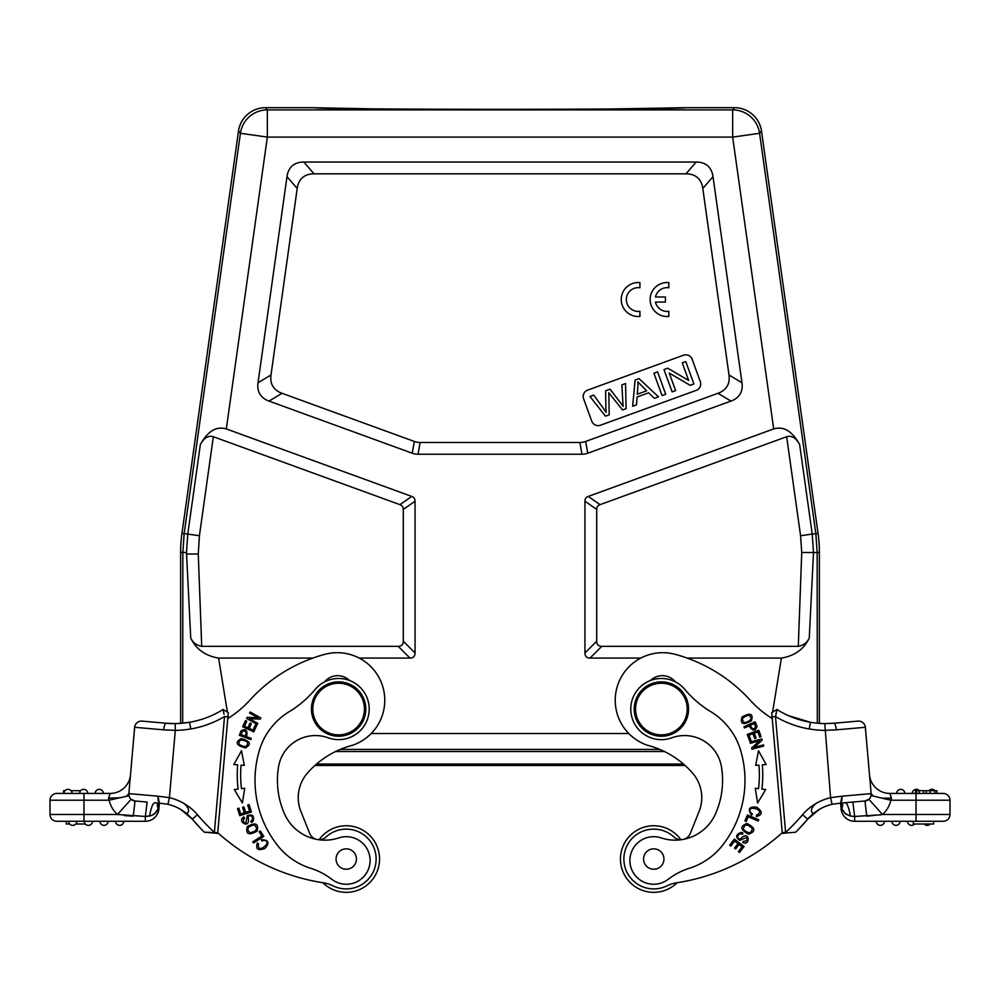 <?xml version="1.0" encoding="UTF-8"?>
<svg xmlns="http://www.w3.org/2000/svg" width="1000" height="1000" viewBox="0 0 1000 1000"><rect width="100%" height="100%" fill="white"/><g stroke="black" fill="none" stroke-linecap="round" stroke-linejoin="round"><path stroke-width="1.5" d="M600.45 425.225A6.8 6.8 0 0 1 591.75 421.163L583.612 398.812A6.8 6.8 0 0 1 587.675 390.1L683.45 355.238A6.8 6.8 0 0 1 692.163 359.3L700.3 381.65A6.8 6.8 0 0 1 696.237 390.363L600.45 425.225M685.962 173.825A85.05 33.975 -49 0 1 702.788 188.45L729 374.963A83 33.975 31 0 1 717.987 393.288L585.675 441.45A68.737 33.975 80 0 1 579.862 442.475L420.138 442.475A68.737 33.975 100 0 1 414.325 441.45L282.013 393.288A83 33.975 149 0 1 271 374.963L297.213 188.45A85.05 33.975 -131 0 1 314.037 173.825L685.962 173.825L696.188 162.05A85.05 33.975 -49 0 1 713.012 176.675L741.975 382.762A83 33.975 31 0 1 730.962 401.087L587.75 453.212A68.737 33.975 80 0 1 581.938 454.237L418.062 454.237A68.737 33.975 100 0 1 412.25 453.212L269.037 401.087A83 33.975 149 0 1 258.025 382.762L286.988 176.675A85.05 33.975 -131 0 1 303.812 162.05L696.188 162.05M891.462 798.112L890.888 800.2L891.45 798.112L889.812 793.425L891.462 798.125L882.212 798.213L871.05 795.5M873.375 796.25L871.15 793.637L865.35 727.288L871.15 793.625A6.8 6.8 0 0 0 871.15 793.625L869.5 774.812L871.15 793.625A6.8 6.8 0 0 1 864.975 800.987A6.8 6.8 0 0 0 868.913 799.287L882.5 814.488A27.175 27.175 0 0 0 890.888 800.212L882.2 798.25M841.85 800.987L842.075 796.175L871.15 793.625A6.8 6.8 0 0 1 871.012 795.725L871.15 793.637A6.8 6.8 0 0 1 864.975 800.987L868.913 799.287L867.113 800.438M126.625 796.25L128.85 793.625L128.988 795.725L109.125 800.2A27.175 27.175 0 0 0 117.5 814.488L131.088 799.287L135.025 800.987L131.088 799.287M371.213 733.512L628.787 733.512M596.712 509.438L584.938 501.2A23.837 10.188 -145 0 1 588.288 496.413L773.688 428.925C783.625 425.975 792.275 431.175 799.65 444.525C795.962 437.85 791.637 435.25 786.663 436.725L600.062 504.65A23.837 10.188 -145 0 0 596.712 509.438L596.712 641.225A26.962 10.188 135 0 0 601.8 646.325L798.288 646.325C803.538 645.35 807.2 642.575 809.262 638.038L813.487 552.5L817.163 552.5L815.837 533.587L759.575 133.3L732.663 137.088L267.337 137.088L240.425 133.3L184.163 533.587L181.95 533.425A135.912 135.9 4 0 0 180.625 552.337L186.488 552.5L190.738 638.038C192.787 642.575 196.45 645.337 201.713 646.325L198.263 553.975L186.513 554.05M181.95 533.425L238.5 131.088A27.188 27.175 -131 0 1 265.413 107.688L314.113 107.688C314.275 108.562 401.138 109.325 500 109.312C598.875 109.325 685.738 108.562 685.888 107.7L734.587 107.688A27.188 27.175 -49 0 1 761.5 131.088L818.05 533.425A135.912 135.9 176 0 1 819.375 552.337L819.375 723.337M314.2 107.737L374.075 108.888M609.663 109L685.837 107.688M623.25 406.35L610.05 389.188L605.625 390.8L605.862 407.812A240.287 240.287 0 0 0 606.112 412.287A758.587 758.587 0 0 0 593.725 395.138L590 396.488L605.462 416.163L609.2 414.8A3410.425 3410.425 0 0 1 608.862 395.637A46.413 46.413 0 0 0 608.737 392.762L622.575 409.938L626.1 408.65L625.55 383.55L621.875 384.888A2362.575 2362.575 0 0 1 622.762 400.825A98.875 98.875 0 0 0 623.15 406.188M610.05 389.188L612.863 392.638M665.713 394.237L657.575 371.887L653.913 373.225L662.05 395.575L665.713 394.237M646.637 390.788L637.263 394.2L637.9 386.65A25.962 25.962 0 0 0 637.863 381.8A203.438 203.438 0 0 0 646.663 390.775M636.512 404.862L637.087 396.987L648.65 392.788L654.338 398.375L658.5 396.863L639.062 378.625L635.112 380.062L632.625 406.275L636.512 404.862M675.625 390.625L669.237 373.062L690.15 385.337L693.913 383.975L685.775 361.625L682.262 362.9L688.65 380.45L667.738 368.188L663.988 369.562L672.125 391.9L675.625 390.625M159.188 803.1L158.162 808.812L158.4 803.037M151.2 815.65L155.262 813.263L158.9 808.875L159.4 803.125L158.9 808.875A13.587 13.587 -23.1 0 1 145.35 821.275L56.8 821.275A6.8 6.8 0 0 1 50 814.488A6.8 6.8 0 0 0 56.8 821.275A6.8 6.8 0 0 1 50 814.488L50 800.212L50 814.488L117.5 814.488L145.35 816.45L151.2 815.65L154.288 814.062L158.162 808.812A20.387 12.7 28.9 0 1 157.55 802.962L154.9 802.738A20.387 4.363 95 0 0 149.6 816.075L145.35 816.45L147.137 802.05L135.025 800.987A6.8 6.8 0 0 1 128.85 793.625L134.65 727.288A6.8 6.8 0 0 1 142.012 721.112L166.213 723.238L142.012 721.112M159.412 803.125L167.875 804.287L169.425 797.675L157.925 796.175L158.15 800.987M166.213 723.238L175.225 723.575L175.312 730.362L163.688 729.837A6.8 1.938 -85 0 1 166.213 723.238C171.513 724 179.312 723.675 189.6 722.237A91.737 91.737 0 0 0 223.088 709.475A91.737 91.737 0 0 1 211.488 715.662A91.737 91.737 0 0 0 223.088 709.475L228.275 712.65L227.9 716.85L224.513 716.562L214.387 832.387L220.238 765.45M50 800.212A6.8 6.8 0 0 1 56.8 793.425L110.188 793.425L108.537 798.125L109.113 800.212L50 800.212A6.8 6.8 0 0 1 56.8 793.425M95.188 793.425A4.075 4.075 90 0 1 99.262 789.338A4.075 4.075 0 0 1 103.338 793.425M79.562 793.425A4.075 4.075 90 0 1 83.637 789.338A4.075 4.075 0 0 1 87.713 793.425M63.925 793.425A4.075 4.075 0 0 1 68.012 789.338A4.075 4.075 0 0 0 63.925 793.425A4.075 4.075 90 0 1 68.012 789.338A4.075 4.075 0 0 1 72.088 793.425M80.6 790.7L71.05 790.7M64.963 790.7L63.587 790.7L63.587 793.425L63.587 790.7M120.45 797.788L108.537 798.125L110.188 793.425A20.387 20.387 0 0 0 130.5 774.812M163.688 729.837L134.65 727.288L128.85 793.625A6.8 6.8 0 0 0 135.025 800.987L133.25 816.188L124.362 815.6M200.45 828.213L192.288 819.163L200.45 828.213M197.463 814.75A52.325 52.325 0 0 0 184.35 803.7C193.55 812.475 184.5 813.575 187.413 813.913L180.875 809.538A45.788 45.788 0 0 0 167.875 804.287A45.788 45.788 0 0 1 180.875 809.538L192.288 819.163L197.463 814.75A205.888 205.888 0 0 0 214.363 832.375L214.137 833.062L204.363 832.2L217.763 832.688L227.9 716.862M316.038 839.25A10.188 10.188 0 0 1 309.637 833.312L300.912 811.488A37.375 37.375 0 0 1 307.512 772.975A89.612 89.612 0 0 1 352.675 745.238A47.562 47.562 0 0 0 382.688 686.312A47.562 47.562 0 0 0 324.8 654.338A156.287 156.287 0 0 0 249.737 700.288A101.925 101.925 0 0 1 227.75 718.575L217.763 832.725A203.85 203.85 0 0 0 323.225 882.775A33.975 33.975 0 0 1 333.05 885.863A29.9 29.9 0 0 0 365.588 836.237A29.9 29.9 0 0 0 326 837.038A10.188 10.188 0 0 1 318.725 839.712A10.188 10.188 0 0 0 319.125 839.725A33.3 33.3 0 0 1 366.987 832.987A33.3 33.3 0 0 1 371.15 881.137A33.3 33.3 0 0 1 322.837 882.712M76.838 821.275A4.075 4.075 -90 0 1 72.763 825.362A4.075 4.075 0 0 1 68.688 821.275M92.475 821.275A4.075 4.075 -90 0 1 88.387 825.362A4.075 4.075 0 0 1 84.312 821.275M108.1 821.275A4.075 4.075 -90 0 1 104.025 825.362A4.075 4.075 0 0 1 99.95 821.275M123.725 821.275A4.075 4.075 -90 0 1 119.65 825.362A4.075 4.075 0 0 1 115.575 821.275M66.312 821.275L66.312 824L69.725 824M75.8 824L85.35 824M192.288 819.163A45.525 45.525 0 0 0 181.388 809.837A45.525 45.525 0 0 1 192.288 819.163A212.688 212.688 0 0 0 204.363 832.2A212.688 212.688 0 0 1 192.288 819.163M159.4 803.125L157.925 796.175L128.85 793.625M175.225 723.575A90.363 90.363 0 0 0 189.6 722.237A90.363 90.363 0 0 1 175.225 723.575M223.1 709.463L224.05 714.25M217.763 832.688L217.712 833.363L214.137 833.05M345.363 869.188A10.188 10.188 0 0 1 337.9 853.188A10.188 10.188 0 0 1 355.487 854.725A10.188 10.188 0 0 1 345.363 869.188M364.338 711.312A25.825 25.825 0 0 0 340.863 683.337A25.825 25.825 0 0 0 312.887 706.8A25.825 25.825 0 0 0 336.362 734.775A25.825 25.825 0 0 0 364.338 711.312M311.537 706.688A27.175 27.175 0 0 0 350.1 733.688A27.175 27.175 0 0 0 354.212 686.787A27.175 27.175 0 0 0 311.537 706.688M328.175 737.8A37.375 37.375 0 0 0 278.562 766.775A82.625 82.625 0 0 0 284.538 813.913A44.162 44.162 0 0 0 338.825 837.9A23.788 23.788 0 0 1 369.762 864.463A23.788 23.788 0 0 1 331.788 879.3A67.95 67.95 0 0 0 310.625 868.263A67.95 67.95 0 0 1 277.762 845.675A105.05 105.05 0 0 1 259.425 750.225A67.95 67.95 0 0 1 289.438 711.538A101.925 101.925 0 0 0 315.125 689.488A30.575 30.575 0 0 1 365.962 722.738A30.575 30.575 0 0 1 328.175 737.8M260.338 830.962L259.113 831.737L261.85 836.05L252.75 841.838L253.487 842.987L263.8 836.425L260.338 830.962M249.062 804.613L247.688 805.05L249.625 811.1L245.662 812.375L243.912 806.912L242.55 807.35L244.3 812.812L240.725 813.95L238.863 808.125L237.488 808.562L239.775 815.7L251.412 811.975L249.062 804.613M257.825 723.388L249.438 718.688L260.225 719.1L260.85 717.987L250.175 712.013L249.587 713.05L257.975 717.738L247.188 717.337L246.575 718.45L257.25 724.412L257.825 723.388M239.1 744.412C238.588 739.513 241.388 738.737 247.475 742.05C247.925 747.013 245.138 747.8 239.1 744.412M245.35 747.925C251.788 744.275 250.425 741.162 241.262 738.6C234.762 742.288 236.125 745.4 245.35 747.925M244.725 788.275L241.475 788.662A114.5 114.5 0 0 1 241.062 765.125L244.325 765.4L241.475 750.75L233.85 764.5L237.675 764.837A117.9 117.9 0 0 0 238.1 789.075L234.288 789.538L242.387 803.012L244.725 788.275M256.7 725.512L255.387 724.9L252.975 730.125L249.2 728.375L251.363 723.675L250.062 723.075L247.9 727.775L244.488 726.213L246.8 721.188L245.5 720.588L242.662 726.725L253.775 731.85L256.7 725.512M242.387 731.5C245.787 730.263 246.75 731.825 245.25 736.188L241.163 734.663A25.962 25.962 0 0 1 242.413 731.462M241.175 730.7A45.65 45.65 0 0 0 239.375 735.325L250.825 739.587L251.25 738.425L246.6 736.688C247.775 730.2 245.95 728.238 241.137 730.8M250.037 832.788C246.075 829.15 247.488 826.525 254.262 824.887C258.25 828.625 256.837 831.25 250.037 832.788M257.075 831.2C258.975 823.625 255.725 822.05 247.3 826.5C245.387 834.163 248.65 835.725 257.075 831.2M264.163 840.525C273.725 840.85 256.462 855.875 258.538 843.75L257.425 842.9C255.312 849.137 257.825 850.987 264.962 848.462C269.938 842.712 268.725 839.8 261.3 839.75L261.812 841.1A4.312 4.312 0 0 1 264.312 840.537M241.713 819.362L243.888 816.938C235.925 820.9 250.787 830.387 248.188 817.562A1.887 1.887 0 0 1 251.6 816.388A3.038 3.038 0 0 1 250.8 821.287L251.412 822.412A4.675 4.675 0 0 0 253.225 821.038M253.088 821.213C254.488 815.713 252.537 813.863 247.25 815.675L245.9 822.837C242.975 822.5 242.512 820.925 244.5 818.1L243.888 816.938M349.538 680.5A16.988 16.988 0 0 0 324.513 681.925M840.812 803.1L841.263 805.8A20.387 13.938 154.5 0 0 841.6 803.037M841.263 805.8L841.838 808.812A20.387 12.7 151.1 0 0 842.45 802.962L864.975 800.987L866.75 816.188L882.5 814.488L950 814.488L950 800.212L950 814.488A6.8 6.8 0 0 1 943.2 821.275L854.65 821.275A13.587 13.587 21.2 0 1 841.1 808.875L840.6 803.125L841.1 808.875L841.838 808.812L841.263 805.8M936.862 790.7L936.862 793.425L936.875 790.7L923.65 790.7L923.65 793.425L943.2 793.425A6.8 6.8 0 0 1 950 800.212A6.8 6.8 0 0 0 943.2 793.425L889.812 793.425A20.387 20.387 0 0 1 869.5 774.812A20.387 20.387 0 0 0 889.812 793.425M900.738 789.338A4.075 4.075 0 0 1 904.812 793.425A4.075 4.075 0 0 0 900.738 789.338A4.075 4.075 90 0 0 896.663 793.425A4.075 4.075 90 0 1 900.738 789.338M912.288 793.425A4.075 4.075 90 0 1 916.363 789.338A4.075 4.075 0 0 0 912.288 793.425A4.075 4.075 90 0 1 916.363 789.338A4.075 4.075 0 0 1 919.4 790.7A4.075 4.075 -90 0 0 916.363 789.338A4.075 4.075 0 0 1 919.4 790.7M928.95 790.7A4.075 4.075 90 0 1 931.988 789.338A4.075 4.075 0 0 0 928.95 790.7A4.075 4.075 90 0 1 931.988 789.338A4.075 4.075 0 0 1 935.037 790.7A4.075 4.075 -90 0 0 931.988 789.338A4.075 4.075 0 0 1 935.037 790.7M915.588 793.425L915.588 790.7L915.588 793.425L915.575 790.7L916.538 790.7L916.538 793.425L923.65 793.425M923.65 790.7L916.538 790.7M919.188 790.7L919.188 793.425M926.225 790.7L926.225 793.425M929.987 793.425L929.987 790.7M880.9 814.812L854.65 816.45L852.862 802.05L864.975 800.987L840.612 803.125L842.075 796.175L830.575 797.675L824.775 723.575L833.612 723.25M850.4 816.075L844.737 813.263L841.838 808.812L845.713 814.062L850.4 816.075L854.65 816.45L850.4 816.075A20.387 4.363 85 0 0 845.1 802.738L852.862 802.05M818.675 809.8L819.125 809.538A45.788 45.788 0 0 1 832.125 804.287A45.788 45.788 0 0 0 819.125 809.538A45.788 45.788 0 0 1 832.125 804.287L830.575 797.675A52.587 52.587 0 0 0 802.537 814.75L807.712 819.163L799.55 828.213L807.712 819.163L819.112 809.538A45.525 45.525 0 0 0 807.712 819.163A212.688 212.688 0 0 1 795.638 832.2L782.312 833.363L782.237 832.688L785.612 832.4L775.487 716.575L772.1 716.862L778.787 793.25M836.312 729.837L865.35 727.288A6.8 6.8 0 0 0 857.987 721.112L833.787 723.238A6.8 1.938 85 0 1 836.312 729.837L824.688 730.362A97.163 97.163 0 0 1 809.225 728.925L810.387 722.275A90.363 90.363 0 0 0 824.775 723.575L833.787 723.238M683.962 839.25A10.188 10.188 0 0 0 690.362 833.312L699.087 811.488A37.375 37.375 0 0 0 692.487 772.975A89.612 89.612 0 0 0 647.325 745.238A47.562 47.562 0 0 1 617.312 686.312A47.562 47.562 0 0 1 675.2 654.338A156.287 156.287 0 0 1 750.263 700.288A101.925 101.925 0 0 0 772.25 718.575L782.237 832.725A203.85 203.85 0 0 1 676.775 882.775A33.975 33.975 0 0 0 666.95 885.863A29.9 29.9 0 0 1 634.412 836.237A29.9 29.9 0 0 1 674 837.038A10.188 10.188 0 0 0 681.275 839.712M677.163 882.712A33.3 33.3 0 0 1 628.85 881.137A33.3 33.3 0 0 1 633.013 832.987A33.3 33.3 0 0 1 680.875 839.725A33.3 33.3 0 0 0 633.013 832.987A33.3 33.3 0 0 0 628.85 881.137A33.3 33.3 0 0 0 677.163 882.712M927.237 825.362A4.075 4.075 0 0 0 930.275 824A4.075 4.075 -90 0 1 927.237 825.362A4.075 4.075 0 0 1 924.2 824M914.65 824A4.075 4.075 -90 0 1 911.612 825.362A4.075 4.075 0 0 1 907.525 821.275M900.05 821.275A4.075 4.075 -90 0 1 895.975 825.362A4.075 4.075 0 0 1 891.9 821.275M884.425 821.275A4.075 4.075 -90 0 1 880.35 825.362A4.075 4.075 0 0 1 876.275 821.275M913.312 821.275L913.312 824L933.688 824L933.688 821.275M832.125 804.287L840.588 803.125M772.1 716.85L771.725 712.625L776.925 709.488A91.737 91.737 0 0 0 810.387 722.275L788.512 715.662M775.537 716.587L776.812 710.075M776.712 710.575L776.4 712.025M795.638 832.2L785.875 833.05L785.65 832.375A205.888 205.888 0 0 0 802.537 814.75M785.875 833.05L782.312 833.363M663.95 859.038A10.188 10.188 0 0 1 648.662 867.862A10.188 10.188 0 0 1 648.662 850.212A10.188 10.188 0 0 1 663.95 859.038M635.562 709.05A25.825 25.825 0 0 0 674.3 731.413A25.825 25.825 0 0 0 674.3 686.7A25.825 25.825 0 0 0 635.562 709.05M634.2 709.05A27.175 27.175 0 0 0 676.325 731.762A27.175 27.175 0 0 0 674.287 685.138A27.175 27.175 0 0 0 634.2 709.05M689.375 868.263A67.95 67.95 0 0 0 668.213 879.3A23.788 23.788 0 0 1 630.237 864.463A23.788 23.788 0 0 1 661.175 837.9A44.162 44.162 0 0 0 715.462 813.913A82.625 82.625 0 0 0 721.438 766.775A37.375 37.375 0 0 0 671.825 737.8A30.575 30.575 0 0 1 644.65 683.462A30.575 30.575 0 0 1 684.875 689.488A101.925 101.925 0 0 0 710.562 711.538A67.95 67.95 0 0 1 740.575 750.225A105.05 105.05 0 0 1 722.237 845.675A67.95 67.95 0 0 1 689.375 868.263M699.087 811.488A37.375 37.375 0 0 0 692.487 772.975M748.913 715.175C752.7 718.288 751.275 720.812 744.6 722.725C740.8 719.5 742.225 716.988 748.913 715.175M741.988 717.05C739.963 724.175 743.125 725.425 751.45 720.825C753.487 713.625 750.337 712.362 741.988 717.05M749.65 740.975L751 740.487L749.05 735.088L752.975 733.675L754.725 738.538L756.075 738.05L754.325 733.188L757.85 731.912L759.725 737.113L761.075 736.625L758.787 730.263L747.275 734.412L749.65 740.975M744.912 820.938L746.25 821.5L748.225 816.8L758.175 821L758.7 819.737L747.438 814.975L744.912 820.938M757.613 803.012L765.713 789.538L761.9 789.075A117.9 117.9 0 0 0 762.325 764.837L766.15 764.5L758.525 750.75L755.675 765.4L758.938 765.125A114.5 114.5 0 0 1 758.525 788.662L755.275 788.275L757.613 803.012M750.6 812.35C745.413 804.312 767.613 809.95 756.45 815.15L756.388 816.55C762.712 814.725 762.812 811.612 756.675 807.188C749.1 806.363 747.412 809.013 751.587 815.15L752.412 813.962A4.312 4.312 0 0 1 750.525 812.225M752.275 828.375C751.538 833.7 748.575 834.038 743.375 829.388C744.175 824 747.15 823.662 752.275 828.375M746.963 823.487C739.65 826.237 740.212 829.812 748.662 834.2C756.05 831.413 755.487 827.837 746.963 823.487M741.025 832.45C735.713 834.438 735.3 837.087 739.788 840.413L746.438 837.438C747.837 840.037 746.812 841.312 743.363 841.287L742.75 842.45C750.537 846.737 749.875 829.125 740.812 838.562A1.887 1.887 0 0 1 737.9 836.425A3.038 3.038 0 0 1 742.387 834.287L742.962 833.15A4.675 4.675 0 0 0 740.8 832.438M755.625 726.663C754.075 729.938 752.3 729.5 750.3 725.337L754.287 723.55A25.962 25.962 0 0 1 755.638 726.712M757.05 726.388A45.65 45.65 0 0 0 755.088 721.825L743.95 726.825L744.45 727.962L748.988 725.925C752.712 731.375 755.387 731.488 757 726.287M729.663 845.212L730.8 846.1L734.688 841.05L737.987 843.587L734.488 848.138L735.625 849.013L739.125 844.463L742.087 846.75L738.363 851.6L739.5 852.475L744.075 846.538L734.375 839.087L729.663 845.212M750.337 743.288L759.6 740.738L751.637 748.025L751.975 749.25L763.763 746.012L763.45 744.862L754.188 747.412L762.15 740.125L761.812 738.9L750.025 742.138L750.337 743.288M675.487 681.925A16.988 16.988 0 0 0 650.462 680.5M798.288 646.325L801.737 552.5L800.575 535.725L786.663 436.725M584.938 501.2L584.938 653A26.962 10.188 135 0 0 590.037 658.088L640.788 658.088M687.163 658.088L781.4 658.088C794.65 655.888 803.938 649.2 809.262 638.038M359.212 658.088L409.963 658.088A26.962 10.188 45 0 0 415.062 653L415.062 501.2A23.837 10.188 -35 0 0 411.712 496.413L226.312 428.925C216.375 425.975 207.725 431.175 200.35 444.525C204.037 437.85 208.363 435.25 213.337 436.725L399.938 504.65A23.837 10.188 -35 0 1 403.288 509.438L403.288 641.225A26.962 10.188 45 0 1 398.2 646.325L201.713 646.325M190.738 638.038C196.062 649.2 205.35 655.888 218.6 658.088L227.413 712.125M312.838 658.088L218.6 658.088M771.525 718.125L771.988 715.55M772.588 712.125L781.4 658.088M228.012 715.55L228.475 718.125M819.375 552.337L817.163 552.5L817.325 723.162M180.625 723.337L180.625 552.337M182.675 723.162L182.838 552.5L184.163 533.587L187.775 534.087L200.35 444.525M314.938 765.45L685.062 765.45M655.487 302.075L665.413 302.075L665.413 296.988L655.487 296.988A11.887 11.887 0 0 1 668.812 287.762L668.812 282.625A16.988 16.988 0 0 0 650.125 299.525A16.988 16.988 0 0 0 668.812 316.438L668.812 311.3A11.887 11.887 0 0 1 655.487 302.075M639.925 316.438L639.925 311.3A11.887 11.887 0 0 1 626.337 299.525A11.887 11.887 0 0 1 639.925 287.762L639.925 282.625A16.988 16.988 0 0 0 621.237 299.525A16.988 16.988 0 0 0 639.925 316.438M683.462 764.05L316.537 764.05M335.575 751.525L664.425 751.525M659.8 749.425L340.2 749.425M265.413 107.688L267.337 109.9A27.175 27.175 139 0 0 240.425 133.3L238.5 131.088M761.5 131.088L759.575 133.3A27.175 27.175 -139 0 0 732.663 109.9L267.337 109.9L267.337 137.088L226.312 428.925M773.688 428.925L732.663 137.088L732.663 109.9L734.587 107.688M713.012 176.675L702.788 188.45M258.025 382.762L271 374.963M282.013 393.288L269.037 401.087M412.25 453.212L414.325 441.45M420.138 442.475L418.062 454.237M581.938 454.237L579.862 442.475M585.675 441.45L587.75 453.212M730.962 401.087L717.987 393.288M729 374.963L741.975 382.762M303.812 162.05L314.037 173.825M297.213 188.45L286.988 176.675M83.975 793.425L83.975 821.275M158.9 808.875A13.587 13.587 -23.1 0 1 145.35 821.275L145.35 816.45M184.35 803.7A52.587 52.587 0 0 0 169.425 797.675L175.312 730.362A97.163 97.163 0 0 0 190.738 728.938M224.488 716.575A98.525 98.525 0 0 1 190.75 728.975L189.6 722.237M943.2 793.425A6.8 6.8 0 0 1 950 800.212L916.025 800.212L916.025 793.425M934.95 790.7L934.95 793.425M890.888 800.212L916.025 800.212L916.025 821.275M854.65 816.45L854.65 821.275M776.912 709.475A91.737 91.737 0 0 0 810.387 722.275A90.363 90.363 0 0 0 824.775 723.575M819.125 809.538L812.588 813.913C815.512 813.562 806.45 812.463 815.65 803.7M775.512 716.575A98.525 98.525 0 0 0 809.225 728.975M801.737 552.5L813.487 552.5L812.225 534.087L818.05 533.425M588.288 496.413L600.062 504.65M584.938 653L596.712 641.225M601.8 646.325L590.037 658.088M799.65 444.525L812.225 534.087L800.575 535.725M409.963 658.088L398.2 646.325M403.288 641.225L415.062 653M415.062 501.2L403.288 509.438M399.938 504.65L411.712 496.413M213.337 436.725L199.425 535.725L198.263 553.975M199.425 535.725L187.775 534.087L186.488 552.5"/></g></svg>
